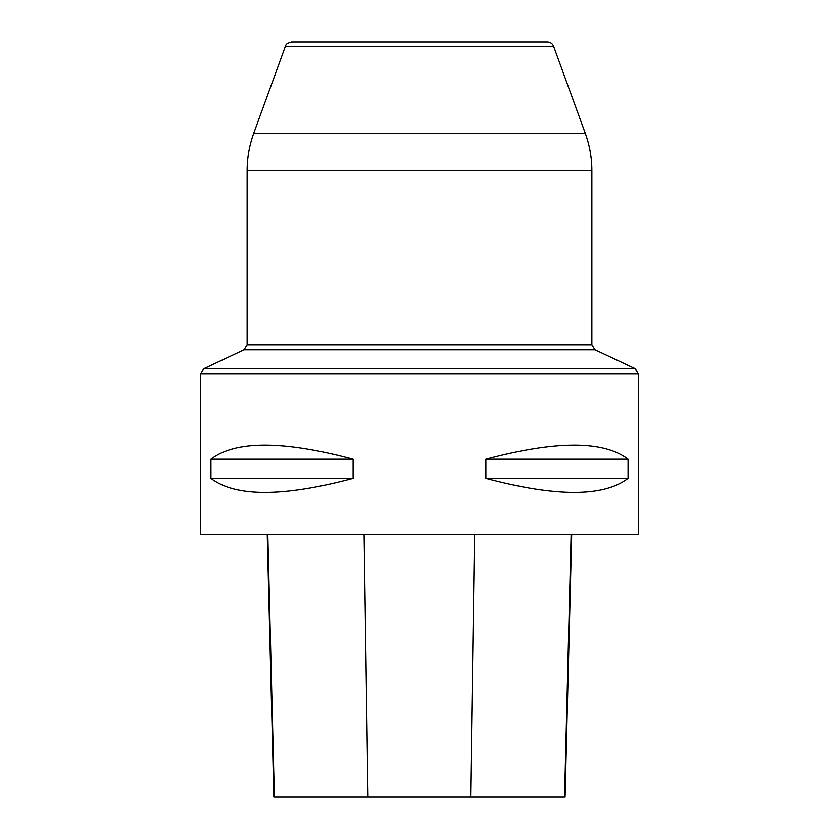 <?xml version="1.0" encoding="UTF-8"?>
<svg xmlns="http://www.w3.org/2000/svg" width="839" height="839" viewBox="0 0 839 839"><rect width="100%" height="100%" fill="white"/><g stroke="black" fill="none" stroke-linecap="round" stroke-linejoin="round"><path stroke-width="1.26" d="M547.427 41.95L291.573 41.95L547.427 41.95C550.394 42.097 552.45 43.544 553.604 46.271L585.255 133.254C589.639 145.346 591.841 157.816 591.862 170.684L591.862 344.892L594.998 349.842L244.002 349.842L594.998 349.842L635.228 368.772L638.374 373.722L200.626 373.722L203.772 368.772L635.228 368.772M638.374 373.722L638.374 534.412L200.626 534.412L200.626 373.722M628.054 459.174L628.054 478.324C603.556 497.013 556.173 497.013 485.886 478.324L485.886 459.174C556.173 440.485 603.556 440.485 628.054 459.174L485.886 459.174M353.114 459.174L353.114 478.324C282.827 497.013 235.444 497.013 210.946 478.324L210.946 459.174C235.444 440.485 282.827 440.485 353.114 459.174L210.946 459.174M267.242 534.412L273.85 797.05L565.087 797.05L571.684 534.412M353.114 478.324L210.946 478.324M628.054 478.324L485.886 478.324M591.862 170.684L247.138 170.684L247.138 344.892L591.862 344.892M553.604 46.271L285.396 46.271L253.745 133.254L585.255 133.254M274.374 797.05L267.809 534.412M368.048 797.05L364.136 534.412M470.574 797.05L474.486 534.412M564.563 797.05L571.118 534.412M247.138 344.892L244.002 349.842L203.772 368.772M253.745 133.254C249.361 145.346 247.159 157.816 247.138 170.684M285.396 46.271C286.298 45.673 284.316 43.985 291.573 41.95"/></g></svg>
